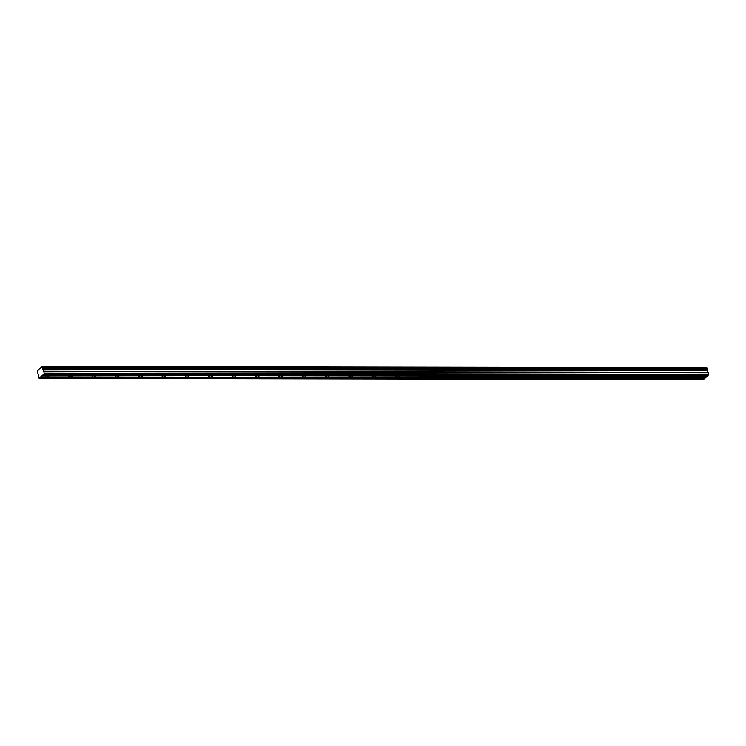 <?xml version="1.0" encoding="UTF-8"?>
<svg xmlns="http://www.w3.org/2000/svg" width="746" height="746" viewBox="0 0 746 746"><rect width="100%" height="100%" fill="white"/><g stroke="black" fill="none" stroke-linecap="round" stroke-linejoin="round"><path stroke-width="1.12" d="M37.785 372.897L37.514 370.706L42.233 366.482L42.858 369.009L707.255 370.147L42.858 368.934M40.806 376.907L42.522 375.369L48.08 375.378A1.818 0.662 166.5 0 0 46.252 375.779A1.818 0.662 166.5 0 0 45.45 376.571A1.818 0.662 166.5 0 0 46.364 376.916L40.722 376.842L39.156 378.381L37.794 372.897M43.911 371.648L42.83 369.186L707.227 370.314L708.308 372.786L43.911 371.648L44.173 373.886L42.522 375.369M699.655 378.026A1.818 0.662 -13.5 0 1 698.741 377.681A1.818 0.662 -13.5 0 1 699.543 376.898A1.818 0.662 -13.5 0 1 701.361 376.497L706.919 376.506L705.203 378.035L699.655 378.026A1.818 0.662 166.5 0 0 701.473 377.625A1.818 0.662 166.5 0 0 702.275 376.833A1.818 0.662 166.5 0 0 701.361 376.497L48.08 375.378A1.818 0.662 -13.5 0 1 48.994 375.723A1.818 0.662 -13.5 0 1 48.192 376.506A1.818 0.662 -13.5 0 1 46.364 376.916L69.695 376.954A1.818 0.662 -13.5 0 1 68.781 376.609A1.818 0.662 -13.5 0 1 69.583 375.825A1.818 0.662 -13.5 0 1 71.411 375.415A1.818 0.662 -13.5 0 1 72.325 375.76A1.818 0.662 -13.5 0 1 71.523 376.553A1.818 0.662 -13.5 0 1 69.695 376.954L93.026 376.991A1.818 0.662 -13.5 0 1 92.112 376.646A1.818 0.662 -13.5 0 1 92.914 375.863A1.818 0.662 -13.5 0 1 94.742 375.462A1.818 0.662 -13.5 0 1 95.656 375.798A1.818 0.662 -13.5 0 1 94.854 376.59A1.818 0.662 -13.5 0 1 93.026 376.991L116.357 377.038A1.818 0.662 -13.5 0 1 115.444 376.693A1.818 0.662 -13.5 0 1 116.245 375.9A1.818 0.662 -13.5 0 1 118.073 375.499A1.818 0.662 -13.5 0 1 118.987 375.844A1.818 0.662 -13.5 0 1 118.185 376.627A1.818 0.662 -13.5 0 1 116.357 377.038L139.689 377.075A1.818 0.662 -13.5 0 1 138.784 376.73A1.818 0.662 -13.5 0 1 139.577 375.937A1.818 0.662 -13.5 0 1 141.404 375.536A1.818 0.662 -13.5 0 1 142.318 375.881A1.818 0.662 -13.5 0 1 141.516 376.674A1.818 0.662 -13.5 0 1 139.689 377.075L163.02 377.112A1.818 0.662 -13.5 0 1 162.115 376.767A1.818 0.662 -13.5 0 1 162.908 375.984A1.818 0.662 -13.5 0 1 164.735 375.574A1.818 0.662 -13.5 0 1 165.649 375.919A1.818 0.662 -13.5 0 1 164.847 376.711A1.818 0.662 -13.5 0 1 163.02 377.112L186.36 377.15A1.818 0.662 -13.5 0 1 185.446 376.814A1.818 0.662 -13.5 0 1 186.239 376.021A1.818 0.662 -13.5 0 1 188.067 375.62A1.818 0.662 -13.5 0 1 188.98 375.956A1.818 0.662 -13.5 0 1 188.179 376.749A1.818 0.662 -13.5 0 1 186.36 377.15L209.691 377.196A1.818 0.662 -13.5 0 1 208.777 376.851A1.818 0.662 -13.5 0 1 209.57 376.059A1.818 0.662 -13.5 0 1 211.398 375.658A1.818 0.662 -13.5 0 1 212.312 376.003A1.818 0.662 -13.5 0 1 211.51 376.786A1.818 0.662 -13.5 0 1 209.691 377.196L233.022 377.234A1.818 0.662 -13.5 0 1 232.109 376.889A1.818 0.662 -13.5 0 1 232.901 376.096A1.818 0.662 -13.5 0 1 234.729 375.695A1.818 0.662 -13.5 0 1 235.643 376.04A1.818 0.662 -13.5 0 1 234.841 376.833A1.818 0.662 -13.5 0 1 233.022 377.234L256.354 377.271A1.818 0.662 -13.5 0 1 255.44 376.926A1.818 0.662 -13.5 0 1 256.242 376.143A1.818 0.662 -13.5 0 1 258.06 375.732A1.818 0.662 -13.5 0 1 258.974 376.077A1.818 0.662 -13.5 0 1 258.172 376.87A1.818 0.662 -13.5 0 1 256.354 377.271L279.685 377.308A1.818 0.662 -13.5 0 1 278.771 376.972A1.818 0.662 -13.5 0 1 279.573 376.18A1.818 0.662 -13.5 0 1 281.391 375.779A1.818 0.662 -13.5 0 1 282.305 376.124A1.818 0.662 -13.5 0 1 281.503 376.907A1.818 0.662 -13.5 0 1 279.685 377.308L303.016 377.355A1.818 0.662 -13.5 0 1 302.102 377.01A1.818 0.662 -13.5 0 1 302.904 376.217A1.818 0.662 -13.5 0 1 304.722 375.816A1.818 0.662 -13.5 0 1 305.636 376.161A1.818 0.662 -13.5 0 1 304.834 376.944A1.818 0.662 -13.5 0 1 303.016 377.355L326.347 377.392A1.818 0.662 -13.5 0 1 325.433 377.047A1.818 0.662 -13.5 0 1 326.235 376.264A1.818 0.662 -13.5 0 1 328.053 375.853A1.818 0.662 -13.5 0 1 328.967 376.198A1.818 0.662 -13.5 0 1 328.165 376.991A1.818 0.662 -13.5 0 1 326.347 377.392L349.678 377.429A1.818 0.662 -13.5 0 1 348.764 377.084A1.818 0.662 -13.5 0 1 349.566 376.301A1.818 0.662 -13.5 0 1 351.385 375.9A1.818 0.662 -13.5 0 1 352.298 376.236A1.818 0.662 -13.5 0 1 351.506 377.028A1.818 0.662 -13.5 0 1 349.678 377.429L373.009 377.467A1.818 0.662 -13.5 0 1 372.095 377.131A1.818 0.662 -13.5 0 1 372.897 376.338A1.818 0.662 -13.5 0 1 374.716 375.937A1.818 0.662 -13.5 0 1 375.63 376.282A1.818 0.662 -13.5 0 1 374.837 377.066A1.818 0.662 -13.5 0 1 373.009 377.467L396.34 377.513A1.818 0.662 -13.5 0 1 395.427 377.168A1.818 0.662 -13.5 0 1 396.229 376.376A1.818 0.662 -13.5 0 1 398.056 375.975A1.818 0.662 -13.5 0 1 398.961 376.32A1.818 0.662 -13.5 0 1 398.168 377.103A1.818 0.662 -13.5 0 1 396.34 377.513L419.672 377.551A1.818 0.662 -13.5 0 1 418.758 377.206A1.818 0.662 -13.5 0 1 419.56 376.422A1.818 0.662 -13.5 0 1 421.387 376.012A1.818 0.662 -13.5 0 1 422.292 376.357A1.818 0.662 -13.5 0 1 421.499 377.15A1.818 0.662 -13.5 0 1 419.672 377.551L443.003 377.588A1.818 0.662 -13.5 0 1 442.089 377.243A1.818 0.662 -13.5 0 1 442.891 376.46A1.818 0.662 -13.5 0 1 444.719 376.059A1.818 0.662 -13.5 0 1 445.632 376.394A1.818 0.662 -13.5 0 1 444.83 377.187A1.818 0.662 -13.5 0 1 443.003 377.588L466.334 377.635A1.818 0.662 -13.5 0 1 465.42 377.29A1.818 0.662 -13.5 0 1 466.222 376.497A1.818 0.662 -13.5 0 1 468.05 376.096A1.818 0.662 -13.5 0 1 468.964 376.441A1.818 0.662 -13.5 0 1 468.162 377.224A1.818 0.662 -13.5 0 1 466.334 377.635L489.665 377.672A1.818 0.662 -13.5 0 1 488.751 377.327A1.818 0.662 -13.5 0 1 489.553 376.534A1.818 0.662 -13.5 0 1 491.381 376.133A1.818 0.662 -13.5 0 1 492.295 376.478A1.818 0.662 -13.5 0 1 491.493 377.271A1.818 0.662 -13.5 0 1 489.665 377.672L512.996 377.709A1.818 0.662 -13.5 0 1 512.082 377.364A1.818 0.662 -13.5 0 1 512.884 376.581A1.818 0.662 -13.5 0 1 514.712 376.171A1.818 0.662 -13.5 0 1 515.626 376.516A1.818 0.662 -13.5 0 1 514.824 377.308A1.818 0.662 -13.5 0 1 512.996 377.709L536.327 377.746A1.818 0.662 -13.5 0 1 535.414 377.411A1.818 0.662 -13.5 0 1 536.215 376.618A1.818 0.662 -13.5 0 1 538.043 376.217A1.818 0.662 -13.5 0 1 538.957 376.553A1.818 0.662 -13.5 0 1 538.155 377.345A1.818 0.662 -13.5 0 1 536.327 377.746L559.659 377.793A1.818 0.662 -13.5 0 1 558.745 377.448A1.818 0.662 -13.5 0 1 559.547 376.655A1.818 0.662 -13.5 0 1 561.374 376.254A1.818 0.662 -13.5 0 1 562.288 376.599A1.818 0.662 -13.5 0 1 561.486 377.383A1.818 0.662 -13.5 0 1 559.659 377.793L582.99 377.83A1.818 0.662 -13.5 0 1 582.085 377.485A1.818 0.662 -13.5 0 1 582.878 376.693A1.818 0.662 -13.5 0 1 584.705 376.292A1.818 0.662 -13.5 0 1 585.619 376.637A1.818 0.662 -13.5 0 1 584.817 377.429A1.818 0.662 -13.5 0 1 582.99 377.83L606.321 377.868A1.818 0.662 -13.5 0 1 605.416 377.523A1.818 0.662 -13.5 0 1 606.209 376.739A1.818 0.662 -13.5 0 1 608.037 376.329A1.818 0.662 -13.5 0 1 608.95 376.674A1.818 0.662 -13.5 0 1 608.149 377.467A1.818 0.662 -13.5 0 1 606.321 377.868L629.661 377.905A1.818 0.662 -13.5 0 1 628.747 377.569A1.818 0.662 -13.5 0 1 629.54 376.777A1.818 0.662 -13.5 0 1 631.368 376.376A1.818 0.662 -13.5 0 1 632.282 376.721A1.818 0.662 -13.5 0 1 631.48 377.504A1.818 0.662 -13.5 0 1 629.661 377.905L652.992 377.952A1.818 0.662 -13.5 0 1 652.079 377.607A1.818 0.662 -13.5 0 1 652.871 376.814A1.818 0.662 -13.5 0 1 654.699 376.413A1.818 0.662 -13.5 0 1 655.613 376.758A1.818 0.662 -13.5 0 1 654.811 377.541A1.818 0.662 -13.5 0 1 652.992 377.952L676.324 377.989A1.818 0.662 -13.5 0 1 675.41 377.644A1.818 0.662 -13.5 0 1 676.212 376.861A1.818 0.662 -13.5 0 1 678.03 376.45A1.818 0.662 -13.5 0 1 678.944 376.795A1.818 0.662 -13.5 0 1 678.142 377.588A1.818 0.662 -13.5 0 1 676.324 377.989L699.655 378.026M42.289 366.538L706.63 367.619M42.802 366.939L707.161 368.03M707.199 368.076L707.432 369.046L43.035 367.918M43.026 368.011L707.432 369.046M707.422 369.139L707.255 370.063M43.949 371.713L708.308 372.786M708.346 372.851L708.7 374.333L707.898 375.62L43.501 374.492M707.74 375.62L706.919 376.506M705.045 378.035L703.553 379.518L39.156 378.381M39.836 377.784L704.233 378.912M704.261 378.744L39.864 377.607M706.947 376.329L42.559 375.201M44.173 373.886L708.569 375.024M44.303 373.196L708.7 374.333M42.83 369.382L707.227 370.52M43.315 371.228L707.712 372.366M707.637 372.226L43.24 371.098"/></g></svg>
